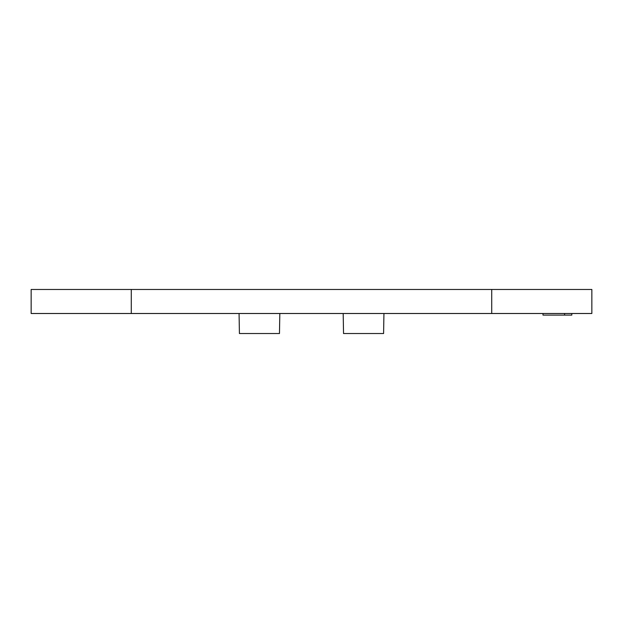 <?xml version="1.0" encoding="UTF-8"?>
<svg xmlns="http://www.w3.org/2000/svg" width="623" height="623" viewBox="0 0 623 623"><rect width="100%" height="100%" fill="white"/><g stroke="black" fill="none" stroke-linecap="round" stroke-linejoin="round"><path stroke-width="0.93" d="M487.723 313.501L455.678 313.501M491.726 289.469L31.15 289.469L31.15 313.501L591.85 313.501L591.85 289.469L491.726 289.469L491.726 313.501M167.322 313.501L135.277 313.501M239.068 313.501L239.419 333.531L279.47 333.531L279.82 313.501M571.805 313.501L571.805 315.106L542.991 315.106L542.991 313.501M564.594 315.106L564.594 313.501M343.187 313.501L343.538 333.531L383.589 333.531L383.939 313.501M131.274 289.469L131.274 313.501"/></g></svg>
